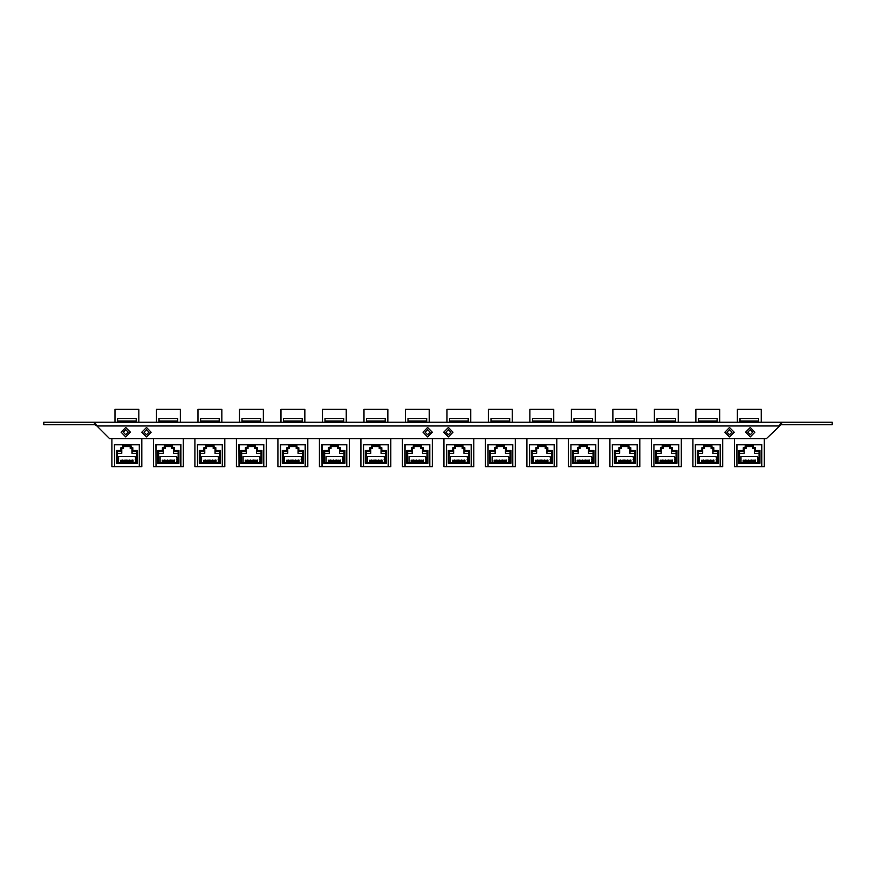 <?xml version="1.0" encoding="UTF-8"?>
<svg xmlns="http://www.w3.org/2000/svg" width="876" height="876" viewBox="0 0 876 876"><rect width="100%" height="100%" fill="white"/><g stroke="black" fill="none" stroke-linecap="round" stroke-linejoin="round"><path stroke-width="1.31" d="M781.578 422.232L832.2 422.232L832.2 424.718L781.578 424.718L781.578 422.232L95.67 422.232L95.67 424.17L96.951 426.01L109.566 438.624L766.434 438.624L780.33 425.386L780.33 422.232L777.253 422.232L779.246 422.232M122.41 462.484L122.41 460.152L123.078 460.152L123.078 462.484M121.414 460.261L121.414 462.484M120.757 460.261L120.757 462.484M124.731 460.261L124.731 462.484M124.074 460.261L124.074 462.484M128.06 460.261L128.06 462.484M127.392 460.261L127.392 462.484M131.378 460.261L131.378 462.484M130.71 460.261L130.71 462.484M125.728 462.484L125.728 460.152L126.396 460.152L126.396 462.484M129.046 462.484L129.046 460.152L129.714 460.152L129.714 462.484M132.375 462.484L132.375 460.152L133.032 460.152L133.032 462.484M163.911 462.484L163.911 460.152L164.568 460.152L164.568 462.484M162.914 460.261L162.914 462.484M162.246 460.261L162.246 462.484M166.232 460.261L166.232 462.484M165.564 460.261L165.564 462.484M169.55 460.261L169.55 462.484M168.882 460.261L168.882 462.484M172.868 460.261L172.868 462.484M172.211 460.261L172.211 462.484M167.228 462.484L167.228 460.152L167.885 460.152L167.885 462.484M170.546 462.484L170.546 460.152L171.214 460.152L171.214 462.484M173.864 462.484L173.864 460.152L174.532 460.152L174.532 462.484M205.4 462.484L205.4 460.152L206.068 460.152L206.068 462.484M204.404 460.261L204.404 462.484M203.747 460.261L203.747 462.484M207.721 460.261L207.721 462.484M207.064 460.261L207.064 462.484M211.039 460.261L211.039 462.484M210.382 460.261L210.382 462.484M214.368 460.261L214.368 462.484M213.7 460.261L213.7 462.484M208.718 462.484L208.718 460.152L209.386 460.152L209.386 462.484M212.036 462.484L212.036 460.152L212.704 460.152L212.704 462.484M215.365 462.484L215.365 460.152L216.022 460.152L216.022 462.484M246.901 462.484L246.901 460.152L247.558 460.152L247.558 462.484M245.904 460.261L245.904 462.484M245.236 460.261L245.236 462.484M249.222 460.261L249.222 462.484M248.554 460.261L248.554 462.484M252.54 460.261L252.54 462.484M251.872 460.261L251.872 462.484M255.858 460.261L255.858 462.484M255.19 460.261L255.19 462.484M250.218 462.484L250.218 460.152L250.875 460.152L250.875 462.484M253.536 462.484L253.536 460.152L254.204 460.152L254.204 462.484M256.854 462.484L256.854 460.152L257.522 460.152L257.522 462.484M288.39 462.484L288.39 460.152L289.058 460.152L289.058 462.484M287.394 460.261L287.394 462.484M286.726 460.261L286.726 462.484M290.712 460.261L290.712 462.484M290.055 460.261L290.055 462.484M294.029 460.261L294.029 462.484M293.372 460.261L293.372 462.484M297.358 460.261L297.358 462.484M296.69 460.261L296.69 462.484M291.708 462.484L291.708 460.152L292.376 460.152L292.376 462.484M295.026 462.484L295.026 460.152L295.694 460.152L295.694 462.484M298.355 462.484L298.355 460.152L299.012 460.152L299.012 462.484M329.891 462.484L329.891 460.152L330.548 460.152L330.548 462.484M328.894 460.261L328.894 462.484M328.226 460.261L328.226 462.484M332.212 460.261L332.212 462.484M331.544 460.261L331.544 462.484M335.53 460.261L335.53 462.484M334.862 460.261L334.862 462.484M338.848 460.261L338.848 462.484M338.18 460.261L338.18 462.484M333.209 462.484L333.209 460.152L333.865 460.152L333.865 462.484M336.526 462.484L336.526 460.152L337.183 460.152L337.183 462.484M339.844 462.484L339.844 460.152L340.512 460.152L340.512 462.484M371.38 462.484L371.38 460.152L372.048 460.152L372.048 462.484M370.384 460.261L370.384 462.484M369.716 460.261L369.716 462.484M373.702 460.261L373.702 462.484M373.045 460.261L373.045 462.484M377.019 460.261L377.019 462.484M376.362 460.261L376.362 462.484M380.348 460.261L380.348 462.484M379.68 460.261L379.68 462.484M374.698 462.484L374.698 460.152L375.366 460.152L375.366 462.484M378.016 462.484L378.016 460.152L378.684 460.152L378.684 462.484M381.334 462.484L381.334 460.152L382.002 460.152L382.002 462.484M412.87 462.484L412.87 460.152L413.538 460.152L413.538 462.484M411.884 460.261L411.884 462.484M411.216 460.261L411.216 462.484M415.202 460.261L415.202 462.484M414.534 460.261L414.534 462.484M418.52 460.261L418.52 462.484M417.852 460.261L417.852 462.484M421.838 460.261L421.838 462.484M421.17 460.261L421.17 462.484M416.199 462.484L416.199 460.152L416.856 460.152L416.856 462.484M419.516 462.484L419.516 460.152L420.173 460.152L420.173 462.484M422.834 462.484L422.834 460.152L423.502 460.152L423.502 462.484M454.37 462.484L454.37 460.152L455.038 460.152L455.038 462.484M453.374 460.261L453.374 462.484M452.706 460.261L452.706 462.484M456.692 460.261L456.692 462.484M456.035 460.261L456.035 462.484M460.01 460.261L460.01 462.484M459.352 460.261L459.352 462.484M463.327 460.261L463.327 462.484M462.67 460.261L462.67 462.484M457.688 462.484L457.688 460.152L458.356 460.152L458.356 462.484M461.006 462.484L461.006 460.152L461.674 460.152L461.674 462.484M464.324 462.484L464.324 460.152L464.992 460.152L464.992 462.484M495.86 462.484L495.86 460.152L496.528 460.152L496.528 462.484M494.863 460.261L494.863 462.484M494.206 460.261L494.206 462.484M498.192 460.261L498.192 462.484M497.524 460.261L497.524 462.484M501.51 460.261L501.51 462.484M500.842 460.261L500.842 462.484M504.828 460.261L504.828 462.484M504.16 460.261L504.16 462.484M499.189 462.484L499.189 460.152L499.846 460.152L499.846 462.484M502.506 462.484L502.506 460.152L503.163 460.152L503.163 462.484M505.824 462.484L505.824 460.152L506.492 460.152L506.492 462.484M537.36 462.484L537.36 460.152L538.028 460.152L538.028 462.484M536.364 460.261L536.364 462.484M535.696 460.261L535.696 462.484M539.682 460.261L539.682 462.484M539.014 460.261L539.014 462.484M543 460.261L543 462.484M542.343 460.261L542.343 462.484M546.317 460.261L546.317 462.484M545.66 460.261L545.66 462.484M540.678 462.484L540.678 460.152L541.346 460.152L541.346 462.484M543.996 462.484L543.996 460.152L544.664 460.152L544.664 462.484M547.314 462.484L547.314 460.152L547.982 460.152L547.982 462.484M578.85 462.484L578.85 460.152L579.518 460.152L579.518 462.484M577.853 460.261L577.853 462.484M577.196 460.261L577.196 462.484M581.182 460.261L581.182 462.484M580.514 460.261L580.514 462.484M584.5 460.261L584.5 462.484M583.832 460.261L583.832 462.484M587.818 460.261L587.818 462.484M587.15 460.261L587.15 462.484M582.179 462.484L582.179 460.152L582.836 460.152L582.836 462.484M585.497 462.484L585.497 460.152L586.153 460.152L586.153 462.484M588.814 462.484L588.814 460.152L589.471 460.152L589.471 462.484M620.35 462.484L620.35 460.152L621.007 460.152L621.007 462.484M619.354 460.261L619.354 462.484M618.686 460.261L618.686 462.484M622.672 460.261L622.672 462.484M622.004 460.261L622.004 462.484M625.99 460.261L625.99 462.484M625.333 460.261L625.333 462.484M629.307 460.261L629.307 462.484M628.65 460.261L628.65 462.484M623.668 462.484L623.668 460.152L624.336 460.152L624.336 462.484M626.986 462.484L626.986 460.152L627.654 460.152L627.654 462.484M630.304 462.484L630.304 460.152L630.972 460.152L630.972 462.484M661.84 462.484L661.84 460.152L662.508 460.152L662.508 462.484M660.843 460.261L660.843 462.484M660.186 460.261L660.186 462.484M664.172 460.261L664.172 462.484M663.504 460.261L663.504 462.484M667.49 460.261L667.49 462.484M666.822 460.261L666.822 462.484M670.808 460.261L670.808 462.484M670.14 460.261L670.14 462.484M665.158 462.484L665.158 460.152L665.826 460.152L665.826 462.484M668.487 462.484L668.487 460.152L669.144 460.152L669.144 462.484M671.804 462.484L671.804 460.152L672.461 460.152L672.461 462.484M703.34 462.484L703.34 460.152L703.997 460.152L703.997 462.484M702.344 460.261L702.344 462.484M701.676 460.261L701.676 462.484M705.662 460.261L705.662 462.484M704.994 460.261L704.994 462.484M708.98 460.261L708.98 462.484M708.323 460.261L708.323 462.484M712.298 460.261L712.298 462.484M711.64 460.261L711.64 462.484M706.658 462.484L706.658 460.152L707.326 460.152L707.326 462.484M709.976 462.484L709.976 460.152L710.644 460.152L710.644 462.484M713.294 462.484L713.294 460.152L713.962 460.152L713.962 462.484M744.83 462.484L744.83 460.152L745.498 460.152L745.498 462.484M743.833 460.261L743.833 462.484M743.177 460.261L743.177 462.484M747.151 460.261L747.151 462.484M746.494 460.261L746.494 462.484M750.48 460.261L750.48 462.484M749.812 460.261L749.812 462.484M753.798 460.261L753.798 462.484M753.13 460.261L753.13 462.484M748.148 462.484L748.148 460.152L748.816 460.152L748.816 462.484M751.477 462.484L751.477 460.152L752.134 460.152L752.134 462.484M754.794 462.484L754.794 460.152L755.451 460.152L755.451 462.484M141.835 432.186L146.5 436.861L151.165 432.186L146.5 427.521L141.835 432.186M149.008 432.186L146.5 434.693L143.993 432.186L146.5 429.689L149.008 432.186M422.955 432.186L427.63 436.861L432.295 432.186L427.63 427.521L422.955 432.186M430.127 432.186L427.63 434.693L425.123 432.186L427.63 429.689L430.127 432.186M443.705 432.186L448.37 436.861L453.045 432.186L448.37 427.521L443.705 432.186M450.877 432.186L448.37 434.693L445.873 432.186L448.37 429.689L450.877 432.186M724.835 432.186L729.5 436.861L734.165 432.186L729.5 427.521L724.835 432.186M732.007 432.186L729.5 434.693L726.992 432.186L729.5 429.689L732.007 432.186M121.085 432.186L125.75 436.861L130.425 432.186L125.75 427.521L121.085 432.186M128.257 432.186L125.75 434.693L123.253 432.186L125.75 429.689L128.257 432.186M745.575 432.186L750.25 436.861L754.915 432.186L750.25 427.521L745.575 432.186M752.747 432.186L750.25 434.693L747.743 432.186L750.25 429.689L752.747 432.186M776.114 422.232L767.562 422.232M108.328 422.232L98.331 422.232M106.007 422.232L107.529 422.232M103.795 422.232L105.438 422.232M101.43 422.232L102.996 422.232M99.13 422.232L100.63 422.232M96.842 422.232L95.67 422.232L96.842 422.232M95.67 424.718L43.8 424.718L43.8 422.232L95.67 422.232M781.578 424.718L780.33 424.718M94.422 424.718L94.422 422.232M780.33 424.17L779.049 426.01L96.951 426.01L95.67 425.386L95.67 424.17M135.189 461.137L135.922 460.404L135.189 459.681M139.24 444.822L139.24 466.634L114.548 466.634L114.548 444.822L139.24 444.822M131.039 445.873L122.739 445.873L122.739 447.735L120.921 447.735L120.921 450.494L116.333 450.494L116.333 463.316L137.455 463.316L137.455 450.494L132.867 450.494L132.867 447.735L131.039 447.735L131.039 445.873L130.217 446.092L130.217 448.556L131.039 447.735M122.739 447.735L123.571 448.556L123.571 446.092L122.739 445.873M130.217 446.486L123.571 446.486M132.867 447.735L130.217 448.556M132.035 448.556L132.035 451.315L132.867 450.494M137.455 450.494L136.623 451.315L132.035 451.315L132.035 453.352L136.623 453.352M136.623 451.315L136.623 462.484L137.455 463.316M116.333 463.316L117.165 462.484L136.623 462.484M116.333 450.494L117.165 451.315L117.165 462.484M120.921 450.494L121.753 451.315L117.165 451.315M123.571 448.556L120.921 447.735M121.753 448.556L121.753 453.352L117.165 453.352M139.24 466.634L141.835 466.634L141.835 438.624M139.339 466.634L139.339 444.614L114.449 444.614L114.548 466.634M117.165 459.385L117.165 454.414M136.623 459.385L136.623 454.414M135.189 462.484L135.813 460.404L135.189 456.67L118.599 456.67L118.599 462.484M114.449 466.634L111.953 466.634L111.953 438.624M114.964 422.232L114.964 409.366L138.824 409.366L138.824 422.232M117.559 418.498L136.229 418.498L136.229 420.984L117.559 420.984L117.559 418.498M136.229 422.232L136.229 420.984M117.559 422.232L117.559 420.984M176.689 461.137L177.412 460.404L176.689 459.681M180.73 444.822L180.73 466.634L156.048 466.634L156.048 444.822L180.73 444.822M172.539 445.873L164.239 445.873L164.239 447.735L162.41 447.735L162.41 450.494L157.822 450.494L157.822 463.316L178.945 463.316L178.945 450.494L174.368 450.494L174.368 447.735L172.539 447.735L172.539 445.873L171.707 446.092L171.707 448.556L172.539 447.735M164.239 447.735L165.071 448.556L165.071 446.092L164.239 445.873M171.707 446.486L165.071 446.486M174.368 447.735L171.707 448.556M173.536 448.556L173.536 451.315L174.368 450.494M178.945 450.494L178.124 451.315L173.536 451.315L173.536 453.352L178.124 453.352M178.124 451.315L178.124 462.484L178.945 463.316M157.822 463.316L158.655 462.484L178.124 462.484M157.822 450.494L158.655 451.315L158.655 462.484M162.41 450.494L163.243 451.315L158.655 451.315M165.071 448.556L162.41 447.735M163.243 448.556L163.243 453.352L158.655 453.352M180.73 466.634L183.325 466.634L183.325 438.624M180.839 466.634L180.839 444.614L155.939 444.614L156.048 466.634M158.655 459.385L158.655 454.414M178.124 459.385L178.124 454.414M176.689 462.484L177.313 460.404L176.689 456.67L160.089 456.67L160.089 462.484M155.939 466.634L153.453 466.634L153.453 438.624M156.454 422.232L156.454 409.366L180.314 409.366L180.314 422.232M159.049 418.498L177.729 418.498L177.729 420.984L159.049 420.984L159.049 418.498M177.729 422.232L177.729 420.984M159.049 422.232L159.049 420.984M218.179 461.137L218.912 460.404L218.179 459.681M222.23 444.822L222.23 466.634L197.538 466.634L197.538 444.822L222.23 444.822M214.029 445.873L205.729 445.873L205.729 447.735L203.911 447.735L203.911 450.494L199.323 450.494L199.323 463.316L220.445 463.316L220.445 450.494L215.857 450.494L215.857 447.735L214.029 447.735L214.029 445.873L213.207 446.092L213.207 448.556L214.029 447.735M205.729 447.735L206.561 448.556L206.561 446.092L205.729 445.873M213.207 446.486L206.561 446.486M215.857 447.735L213.207 448.556M215.025 448.556L215.025 451.315L215.857 450.494M220.445 450.494L219.613 451.315L215.025 451.315L215.025 453.352L219.613 453.352M219.613 451.315L219.613 462.484L220.445 463.316M199.323 463.316L200.155 462.484L219.613 462.484M199.323 450.494L200.155 451.315L200.155 462.484M203.911 450.494L204.732 451.315L200.155 451.315M206.561 448.556L203.911 447.735M204.732 448.556L204.732 453.352L200.155 453.352M222.23 466.634L224.825 466.634L224.825 438.624M222.329 466.634L222.329 444.614L197.439 444.614L197.538 466.634M200.155 459.385L200.155 454.414M219.613 459.385L219.613 454.414M218.179 462.484L218.803 460.404L218.179 456.67L201.579 456.67L201.579 462.484M197.439 466.634L194.943 466.634L194.943 438.624M197.954 422.232L197.954 409.366L221.814 409.366L221.814 422.232M200.549 418.498L219.219 418.498L219.219 420.984L200.549 420.984L200.549 418.498M219.219 422.232L219.219 420.984M200.549 422.232L200.549 420.984M259.679 461.137L260.402 460.404L259.679 459.681M263.72 444.822L263.72 466.634L239.028 466.634L239.028 444.822L263.72 444.822M255.529 445.873L247.229 445.873L247.229 447.735L245.4 447.735L245.4 450.494L240.812 450.494L240.812 463.316L261.935 463.316L261.935 450.494L257.358 450.494L257.358 447.735L255.529 447.735L255.529 445.873L254.697 446.092L254.697 448.556L255.529 447.735M247.229 447.735L248.061 448.556L248.061 446.092L247.229 445.873M254.697 446.486L248.061 446.486M257.358 447.735L254.697 448.556M256.526 448.556L256.526 451.315L257.358 450.494M261.935 450.494L261.103 451.315L256.526 451.315L256.526 453.352L261.103 453.352M261.103 451.315L261.103 462.484L261.935 463.316M240.812 463.316L241.645 462.484L261.103 462.484M240.812 450.494L241.645 451.315L241.645 462.484M245.4 450.494L246.233 451.315L241.645 451.315M248.061 448.556L245.4 447.735M246.233 448.556L246.233 453.352L241.645 453.352M263.72 466.634L266.315 466.634L266.315 438.624M263.829 466.634L263.829 444.614L238.929 444.614L239.028 466.634M241.645 459.385L241.645 454.414M261.103 459.385L261.103 454.414M259.679 462.484L260.303 460.404L259.679 456.67L243.079 456.67L243.079 462.484M238.929 466.634L236.443 466.634L236.443 438.624M239.444 422.232L239.444 409.366L263.304 409.366L263.304 422.232M242.039 418.498L260.709 418.498L260.709 420.984L242.039 420.984L242.039 418.498M260.709 422.232L260.709 420.984M242.039 422.232L242.039 420.984M301.169 461.137L301.902 460.404L301.169 459.681M305.22 444.822L305.22 466.634L280.528 466.634L280.528 444.822L305.22 444.822M297.019 445.873L288.719 445.873L288.719 447.735L286.901 447.735L286.901 450.494L282.313 450.494L282.313 463.316L303.435 463.316L303.435 450.494L298.847 450.494L298.847 447.735L297.019 447.735L297.019 445.873L296.187 446.092L296.187 448.556L297.019 447.735M288.719 447.735L289.551 448.556L289.551 446.092L288.719 445.873M296.187 446.486L289.551 446.486M298.847 447.735L296.187 448.556M298.015 448.556L298.015 451.315L298.847 450.494M303.435 450.494L302.603 451.315L298.015 451.315L298.015 453.352L302.603 453.352M302.603 451.315L302.603 462.484L303.435 463.316M282.313 463.316L283.145 462.484L302.603 462.484M282.313 450.494L283.145 451.315L283.145 462.484M286.901 450.494L287.722 451.315L283.145 451.315M289.551 448.556L286.901 447.735M287.722 448.556L287.722 453.352L283.145 453.352M305.22 466.634L307.815 466.634L307.815 438.624M305.319 466.634L305.319 444.614L280.419 444.614L280.528 466.634M283.145 459.385L283.145 454.414M302.603 459.385L302.603 454.414M301.169 462.484L301.793 460.404L301.169 456.67L284.569 456.67L284.569 462.484M280.419 466.634L277.933 466.634L277.933 438.624M280.944 422.232L280.944 409.366L304.804 409.366L304.804 422.232M283.539 418.498L302.209 418.498L302.209 420.984L283.539 420.984L283.539 418.498M302.209 422.232L302.209 420.984M283.539 422.232L283.539 420.984M342.669 461.137L343.392 460.404L342.669 459.681M346.71 444.822L346.71 466.634L322.018 466.634L322.018 444.822L346.71 444.822M338.519 445.873L330.219 445.873L330.219 447.735L328.39 447.735L328.39 450.494L323.802 450.494L323.802 463.316L344.925 463.316L344.925 450.494L340.337 450.494L340.337 447.735L338.519 447.735L338.519 445.873L337.687 446.092L337.687 448.556L338.519 447.735M330.219 447.735L331.051 448.556L331.051 446.092L330.219 445.873M337.687 446.486L331.051 446.486M340.337 447.735L337.687 448.556M339.516 448.556L339.516 451.315L340.337 450.494M344.925 450.494L344.093 451.315L339.516 451.315L339.516 453.352L344.093 453.352M344.093 451.315L344.093 462.484L344.925 463.316M323.802 463.316L324.635 462.484L344.093 462.484M323.802 450.494L324.635 451.315L324.635 462.484M328.39 450.494L329.223 451.315L324.635 451.315M331.051 448.556L328.39 447.735M329.223 448.556L329.223 453.352L324.635 453.352M346.71 466.634L349.305 466.634L349.305 438.624M346.819 466.634L346.819 444.614L321.919 444.614L322.018 466.634M324.635 459.385L324.635 454.414M344.093 459.385L344.093 454.414M342.669 462.484L343.293 460.404L342.669 456.67L326.069 456.67L326.069 462.484M321.919 466.634L319.433 466.634L319.433 438.624M322.434 422.232L322.434 409.366L346.294 409.366L346.294 422.232M325.029 418.498L343.699 418.498L343.699 420.984L325.029 420.984L325.029 418.498M343.699 422.232L343.699 420.984M325.029 422.232L325.029 420.984M384.159 461.137L384.882 460.404L384.159 459.681M388.21 444.822L388.21 466.634L363.518 466.634L363.518 444.822L388.21 444.822M380.009 445.873L371.709 445.873L371.709 447.735L369.891 447.735L369.891 450.494L365.303 450.494L365.303 463.316L386.425 463.316L386.425 450.494L381.837 450.494L381.837 447.735L380.009 447.735L380.009 445.873L379.177 446.092L379.177 448.556L380.009 447.735M371.709 447.735L372.541 448.556L372.541 446.092L371.709 445.873M379.177 446.486L372.541 446.486M381.837 447.735L379.177 448.556M381.005 448.556L381.005 451.315L381.837 450.494M386.425 450.494L385.593 451.315L381.005 451.315L381.005 453.352L385.593 453.352M385.593 451.315L385.593 462.484L386.425 463.316M365.303 463.316L366.135 462.484L385.593 462.484M365.303 450.494L366.135 451.315L366.135 462.484M369.891 450.494L370.712 451.315L366.135 451.315M372.541 448.556L369.891 447.735M370.712 448.556L370.712 453.352L366.135 453.352M388.21 466.634L390.795 466.634L390.795 438.624M388.309 466.634L388.309 444.614L363.409 444.614L363.518 466.634M366.135 459.385L366.135 454.414M385.593 459.385L385.593 454.414M384.159 462.484L384.783 460.404L384.159 456.67L367.559 456.67L367.559 462.484M363.409 466.634L360.923 466.634L360.923 438.624M363.934 422.232L363.934 409.366L387.794 409.366L387.794 422.232M366.529 418.498L385.199 418.498L385.199 420.984L366.529 420.984L366.529 418.498M385.199 422.232L385.199 420.984M366.529 422.232L366.529 420.984M425.659 461.137L426.382 460.404L425.659 459.681M429.7 444.822L429.7 466.634L405.008 466.634L405.008 444.822L429.7 444.822M421.509 445.873L413.209 445.873L413.209 447.735L411.381 447.735L411.381 450.494L406.793 450.494L406.793 463.316L427.915 463.316L427.915 450.494L423.327 450.494L423.327 447.735L421.509 447.735L421.509 445.873L420.677 446.092L420.677 448.556L421.509 447.735M413.209 447.735L414.041 448.556L414.041 446.092L413.209 445.873M420.677 446.486L414.041 446.486M423.327 447.735L420.677 448.556M422.506 448.556L422.506 451.315L423.327 450.494M427.915 450.494L427.083 451.315L422.506 451.315L422.506 453.352L427.083 453.352M427.083 451.315L427.083 462.484L427.915 463.316M406.793 463.316L407.625 462.484L427.083 462.484M406.793 450.494L407.625 451.315L407.625 462.484M411.381 450.494L412.213 451.315L407.625 451.315M414.041 448.556L411.381 447.735M412.213 448.556L412.213 453.352L407.625 453.352M429.7 466.634L432.295 466.634L432.295 438.624M429.809 466.634L429.809 444.614L404.909 444.614L405.008 466.634M407.625 459.385L407.625 454.414M427.083 459.385L427.083 454.414M425.659 462.484L426.273 460.404L425.659 456.67L409.059 456.67L409.059 462.484M404.909 466.634L402.423 466.634L402.423 438.624M405.424 422.232L405.424 409.366L429.284 409.366L429.284 422.232M408.019 418.498L426.689 418.498L426.689 420.984L408.019 420.984L408.019 418.498M426.689 422.232L426.689 420.984M408.019 422.232L408.019 420.984M467.149 461.137L467.872 460.404L467.149 459.681M471.2 444.822L471.2 466.634L446.508 466.634L446.508 444.822L471.2 444.822M462.999 445.873L454.699 445.873L454.699 447.735L452.881 447.735L452.881 450.494L448.293 450.494L448.293 463.316L469.416 463.316L469.416 450.494L464.827 450.494L464.827 447.735L462.999 447.735L462.999 445.873L462.167 446.092L462.167 448.556L462.999 447.735M454.699 447.735L455.531 448.556L455.531 446.092L454.699 445.873M462.167 446.486L455.531 446.486M464.827 447.735L462.167 448.556M463.995 448.556L463.995 451.315L464.827 450.494M469.416 450.494L468.583 451.315L463.995 451.315L463.995 453.352L468.583 453.352M468.583 451.315L468.583 462.484L469.416 463.316M448.293 463.316L449.125 462.484L468.583 462.484M448.293 450.494L449.125 451.315L449.125 462.484M452.881 450.494L453.702 451.315L449.125 451.315M455.531 448.556L452.881 447.735M453.702 448.556L453.702 453.352L449.125 453.352M471.2 466.634L473.785 466.634L473.785 438.624M471.299 466.634L471.299 444.614L446.399 444.614L446.508 466.634M449.125 459.385L449.125 454.414M468.583 459.385L468.583 454.414M467.149 462.484L467.773 460.404L467.149 456.67L450.549 456.67L450.549 462.484M446.399 466.634L443.913 466.634L443.913 438.624M446.924 422.232L446.924 409.366L470.784 409.366L470.784 422.232M449.519 418.498L468.189 418.498L468.189 420.984L449.519 420.984L449.519 418.498M468.189 422.232L468.189 420.984M449.519 422.232L449.519 420.984M508.649 461.137L509.372 460.404L508.649 459.681M512.69 444.822L512.69 466.634L487.998 466.634L487.998 444.822L512.69 444.822M504.499 445.873L496.199 445.873L496.199 447.735L494.371 447.735L494.371 450.494L489.783 450.494L489.783 463.316L510.905 463.316L510.905 450.494L506.317 450.494L506.317 447.735L504.499 447.735L504.499 445.873L503.667 446.092L503.667 448.556L504.499 447.735M496.199 447.735L497.031 448.556L497.031 446.092L496.199 445.873M503.667 446.486L497.031 446.486M506.317 447.735L503.667 448.556M505.496 448.556L505.496 451.315L506.317 450.494M510.905 450.494L510.073 451.315L505.496 451.315L505.496 453.352L510.073 453.352M510.073 451.315L510.073 462.484L510.905 463.316M489.783 463.316L490.615 462.484L510.073 462.484M489.783 450.494L490.615 451.315L490.615 462.484M494.371 450.494L495.203 451.315L490.615 451.315M497.031 448.556L494.371 447.735M495.203 448.556L495.203 453.352L490.615 453.352M512.69 466.634L515.285 466.634L515.285 438.624M512.799 466.634L512.799 444.614L487.899 444.614L487.998 466.634M490.615 459.385L490.615 454.414M510.073 459.385L510.073 454.414M508.649 462.484L509.263 460.404L508.649 456.67L492.049 456.67L492.049 462.484M487.899 466.634L485.403 466.634L485.403 438.624M488.414 422.232L488.414 409.366L512.274 409.366L512.274 422.232M491.009 418.498L509.679 418.498L509.679 420.984L491.009 420.984L491.009 418.498M509.679 422.232L509.679 420.984M491.009 422.232L491.009 420.984M550.139 461.137L550.862 460.404L550.139 459.681M554.19 444.822L554.19 466.634L529.498 466.634L529.498 444.822L554.19 444.822M545.989 445.873L537.689 445.873L537.689 447.735L535.86 447.735L535.86 450.494L531.283 450.494L531.283 463.316L552.406 463.316L552.406 450.494L547.818 450.494L547.818 447.735L545.989 447.735L545.989 445.873L545.157 446.092L545.157 448.556L545.989 447.735M537.689 447.735L538.521 448.556L538.521 446.092L537.689 445.873M545.157 446.486L538.521 446.486M547.818 447.735L545.157 448.556M546.985 448.556L546.985 451.315L547.818 450.494M552.406 450.494L551.573 451.315L546.985 451.315L546.985 453.352L551.573 453.352M551.573 451.315L551.573 462.484L552.406 463.316M531.283 463.316L532.115 462.484L551.573 462.484M531.283 450.494L532.115 451.315L532.115 462.484M535.86 450.494L536.692 451.315L532.115 451.315M538.521 448.556L535.86 447.735M536.692 448.556L536.692 453.352L532.115 453.352M554.19 466.634L556.775 466.634L556.775 438.624M554.289 466.634L554.289 444.614L529.389 444.614L529.498 466.634M532.115 459.385L532.115 454.414M551.573 459.385L551.573 454.414M550.139 462.484L550.763 460.404L550.139 456.67L533.539 456.67L533.539 462.484M529.389 466.634L526.903 466.634L526.903 438.624M529.914 422.232L529.914 409.366L553.774 409.366L553.774 422.232M532.509 418.498L551.179 418.498L551.179 420.984L532.509 420.984L532.509 418.498M551.179 422.232L551.179 420.984M532.509 422.232L532.509 420.984M591.639 461.137L592.362 460.404L591.639 459.681M595.68 444.822L595.68 466.634L570.988 466.634L570.988 444.822L595.68 444.822M587.489 445.873L579.189 445.873L579.189 447.735L577.361 447.735L577.361 450.494L572.773 450.494L572.773 463.316L593.895 463.316L593.895 450.494L589.307 450.494L589.307 447.735L587.489 447.735L587.489 445.873L586.657 446.092L586.657 448.556L587.489 447.735M579.189 447.735L580.011 448.556L580.011 446.092L579.189 445.873M586.657 446.486L580.011 446.486M589.307 447.735L586.657 448.556M588.486 448.556L588.486 451.315L589.307 450.494M593.895 450.494L593.063 451.315L588.486 451.315L588.486 453.352L593.063 453.352M593.063 451.315L593.063 462.484L593.895 463.316M572.773 463.316L573.605 462.484L593.063 462.484M572.773 450.494L573.605 451.315L573.605 462.484M577.361 450.494L578.193 451.315L573.605 451.315M580.011 448.556L577.361 447.735M578.193 448.556L578.193 453.352L573.605 453.352M595.68 466.634L598.275 466.634L598.275 438.624M595.779 466.634L595.779 444.614L570.889 444.614L570.988 466.634M573.605 459.385L573.605 454.414M593.063 459.385L593.063 454.414M591.639 462.484L592.253 460.404L591.639 456.67L575.039 456.67L575.039 462.484M570.889 466.634L568.393 466.634L568.393 438.624M571.404 422.232L571.404 409.366L595.264 409.366L595.264 422.232M573.999 418.498L592.669 418.498L592.669 420.984L573.999 420.984L573.999 418.498M592.669 422.232L592.669 420.984M573.999 422.232L573.999 420.984M633.129 461.137L633.852 460.404L633.129 459.681M637.17 444.822L637.17 466.634L612.488 466.634L612.488 444.822L637.17 444.822M628.979 445.873L620.679 445.873L620.679 447.735L618.85 447.735L618.85 450.494L614.273 450.494L614.273 463.316L635.396 463.316L635.396 450.494L630.808 450.494L630.808 447.735L628.979 447.735L628.979 445.873L628.147 446.092L628.147 448.556L628.979 447.735M620.679 447.735L621.511 448.556L621.511 446.092L620.679 445.873M628.147 446.486L621.511 446.486M630.808 447.735L628.147 448.556M629.975 448.556L629.975 451.315L630.808 450.494M635.396 450.494L634.563 451.315L629.975 451.315L629.975 453.352L634.563 453.352M634.563 451.315L634.563 462.484L635.396 463.316M614.273 463.316L615.094 462.484L634.563 462.484M614.273 450.494L615.094 451.315L615.094 462.484M618.85 450.494L619.682 451.315L615.094 451.315M621.511 448.556L618.85 447.735M619.682 448.556L619.682 453.352L615.094 453.352M637.17 466.634L639.765 466.634L639.765 438.624M637.279 466.634L637.279 444.614L612.379 444.614L612.488 466.634M615.094 459.385L615.094 454.414M634.563 459.385L634.563 454.414M633.129 462.484L633.753 460.404L633.129 456.67L616.529 456.67L616.529 462.484M612.379 466.634L609.893 466.634L609.893 438.624M612.904 422.232L612.904 409.366L636.764 409.366L636.764 422.232M615.489 418.498L634.169 418.498L634.169 420.984L615.489 420.984L615.489 418.498M634.169 422.232L634.169 420.984M615.489 422.232L615.489 420.984M674.619 461.137L675.352 460.404L674.619 459.681M678.67 444.822L678.67 466.634L653.978 466.634L653.978 444.822L678.67 444.822M670.479 445.873L662.179 445.873L662.179 447.735L660.351 447.735L660.351 450.494L655.763 450.494L655.763 463.316L676.885 463.316L676.885 450.494L672.297 450.494L672.297 447.735L670.479 447.735L670.479 445.873L669.647 446.092L669.647 448.556L670.479 447.735M662.179 447.735L663.001 448.556L663.001 446.092L662.179 445.873M669.647 446.486L663.001 446.486M672.297 447.735L669.647 448.556M671.465 448.556L671.465 451.315L672.297 450.494M676.885 450.494L676.053 451.315L671.465 451.315L671.465 453.352L676.053 453.352M676.053 451.315L676.053 462.484L676.885 463.316M655.763 463.316L656.595 462.484L676.053 462.484M655.763 450.494L656.595 451.315L656.595 462.484M660.351 450.494L661.183 451.315L656.595 451.315M663.001 448.556L660.351 447.735M661.183 448.556L661.183 453.352L656.595 453.352M678.67 466.634L681.265 466.634L681.265 438.624M678.769 466.634L678.769 444.614L653.879 444.614L653.978 466.634M656.595 459.385L656.595 454.414M676.053 459.385L676.053 454.414M674.619 462.484L675.243 460.404L674.619 456.67L658.029 456.67L658.029 462.484M653.879 466.634L651.383 466.634L651.383 438.624M654.394 422.232L654.394 409.366L678.254 409.366L678.254 422.232M656.989 418.498L675.659 418.498L675.659 420.984L656.989 420.984L656.989 418.498M675.659 422.232L675.659 420.984M656.989 422.232L656.989 420.984M716.119 461.137L716.842 460.404L716.119 459.681M720.16 444.822L720.16 466.634L695.478 466.634L695.478 444.822L720.16 444.822M711.969 445.873L703.669 445.873L703.669 447.735L701.84 447.735L701.84 450.494L697.263 450.494L697.263 463.316L718.375 463.316L718.375 450.494L713.798 450.494L713.798 447.735L711.969 447.735L711.969 445.873L711.137 446.092L711.137 448.556L711.969 447.735M703.669 447.735L704.501 448.556L704.501 446.092L703.669 445.873M711.137 446.486L704.501 446.486M713.798 447.735L711.137 448.556M712.965 448.556L712.965 451.315L713.798 450.494M718.375 450.494L717.553 451.315L712.965 451.315L712.965 453.352L717.553 453.352M717.553 451.315L717.553 462.484L718.375 463.316M697.263 463.316L698.084 462.484L717.553 462.484M697.263 450.494L698.084 451.315L698.084 462.484M701.84 450.494L702.672 451.315L698.084 451.315M704.501 448.556L701.84 447.735M702.672 448.556L702.672 453.352L698.084 453.352M720.16 466.634L722.755 466.634L722.755 438.624M720.269 466.634L720.269 444.614L695.369 444.614L695.478 466.634M698.084 459.385L698.084 454.414M717.553 459.385L717.553 454.414M716.119 462.484L716.743 460.404L716.119 456.67L699.519 456.67L699.519 462.484M695.369 466.634L692.883 466.634L692.883 438.624M695.894 422.232L695.894 409.366L719.754 409.366L719.754 422.232M698.479 418.498L717.159 418.498L717.159 420.984L698.479 420.984L698.479 418.498M717.159 422.232L717.159 420.984M698.479 422.232L698.479 420.984M757.609 461.137L758.342 460.404L757.609 459.681M761.66 444.822L761.66 466.634L736.968 466.634L736.968 444.822L761.66 444.822M753.459 445.873L745.169 445.873L745.169 447.735L743.341 447.735L743.341 450.494L738.753 450.494L738.753 463.316L759.875 463.316L759.875 450.494L755.287 450.494L755.287 447.735L753.459 447.735L753.459 445.873L752.637 446.092L752.637 448.556L753.459 447.735M745.169 447.735L745.991 448.556L745.991 446.092L745.169 445.873M752.637 446.486L745.991 446.486M755.287 447.735L752.637 448.556M754.455 448.556L754.455 451.315L755.287 450.494M759.875 450.494L759.043 451.315L754.455 451.315L754.455 453.352L759.043 453.352M759.043 451.315L759.043 462.484L759.875 463.316M738.753 463.316L739.585 462.484L759.043 462.484M738.753 450.494L739.585 451.315L739.585 462.484M743.341 450.494L744.173 451.315L739.585 451.315M745.991 448.556L743.341 447.735M744.173 448.556L744.173 453.352L739.585 453.352M761.66 466.634L764.255 466.634L764.255 438.624M761.759 466.634L761.759 444.614L736.869 444.614L736.968 466.634M739.585 459.385L739.585 454.414M759.043 459.385L759.043 454.414M757.609 462.484L758.233 460.404L757.609 456.67L741.019 456.67L741.019 462.484M736.869 466.634L734.373 466.634L734.373 438.624M737.384 422.232L737.384 409.366L761.244 409.366L761.244 422.232M739.979 418.498L758.649 418.498L758.649 420.984L739.979 420.984L739.979 418.498M758.649 422.232L758.649 420.984M739.979 422.232L739.979 420.984M122.41 460.36L123.078 460.36M121.414 460.404L120.757 460.404M124.731 460.404L124.074 460.404M128.06 460.404L127.392 460.404M131.378 460.404L130.71 460.404M125.728 460.36L126.396 460.36M129.046 460.36L129.714 460.36M132.375 460.36L133.032 460.36M163.911 460.36L164.568 460.36M162.914 460.404L162.246 460.404M166.232 460.404L165.564 460.404M169.55 460.404L168.882 460.404M172.868 460.404L172.211 460.404M167.228 460.36L167.885 460.36M170.546 460.36L171.214 460.36M173.864 460.36L174.532 460.36M205.4 460.36L206.068 460.36M204.404 460.404L203.747 460.404M207.721 460.404L207.064 460.404M211.039 460.404L210.382 460.404M214.368 460.404L213.7 460.404M208.718 460.36L209.386 460.36M212.036 460.36L212.704 460.36M215.365 460.36L216.022 460.36M246.901 460.36L247.558 460.36M245.904 460.404L245.236 460.404M249.222 460.404L248.554 460.404M252.54 460.404L251.872 460.404M255.858 460.404L255.19 460.404M250.218 460.36L250.875 460.36M253.536 460.36L254.204 460.36M256.854 460.36L257.522 460.36M288.39 460.36L289.058 460.36M287.394 460.404L286.726 460.404M290.712 460.404L290.055 460.404M294.029 460.404L293.372 460.404M297.358 460.404L296.69 460.404M291.708 460.36L292.376 460.36M295.026 460.36L295.694 460.36M298.355 460.36L299.012 460.36M329.891 460.36L330.548 460.36M328.894 460.404L328.226 460.404M332.212 460.404L331.544 460.404M335.53 460.404L334.862 460.404M338.848 460.404L338.18 460.404M333.209 460.36L333.865 460.36M336.526 460.36L337.183 460.36M339.844 460.36L340.512 460.36M371.38 460.36L372.048 460.36M370.384 460.404L369.716 460.404M373.702 460.404L373.045 460.404M377.019 460.404L376.362 460.404M380.348 460.404L379.68 460.404M374.698 460.36L375.366 460.36M378.016 460.36L378.684 460.36M381.334 460.36L382.002 460.36M412.87 460.36L413.538 460.36M411.884 460.404L411.216 460.404M415.202 460.404L414.534 460.404M418.52 460.404L417.852 460.404M421.838 460.404L421.17 460.404M416.199 460.36L416.856 460.36M419.516 460.36L420.173 460.36M422.834 460.36L423.502 460.36M454.37 460.36L455.038 460.36M453.374 460.404L452.706 460.404M456.692 460.404L456.035 460.404M460.01 460.404L459.352 460.404M463.327 460.404L462.67 460.404M457.688 460.36L458.356 460.36M461.006 460.36L461.674 460.36M464.324 460.36L464.992 460.36M495.86 460.36L496.528 460.36M494.863 460.404L494.206 460.404M498.192 460.404L497.524 460.404M501.51 460.404L500.842 460.404M504.828 460.404L504.16 460.404M499.189 460.36L499.846 460.36M502.506 460.36L503.163 460.36M505.824 460.36L506.492 460.36M537.36 460.36L538.028 460.36M536.364 460.404L535.696 460.404M539.682 460.404L539.014 460.404M543 460.404L542.343 460.404M546.317 460.404L545.66 460.404M540.678 460.36L541.346 460.36M543.996 460.36L544.664 460.36M547.314 460.36L547.982 460.36M578.85 460.36L579.518 460.36M577.853 460.404L577.196 460.404M581.182 460.404L580.514 460.404M584.5 460.404L583.832 460.404M587.818 460.404L587.15 460.404M582.179 460.36L582.836 460.36M585.497 460.36L586.153 460.36M588.814 460.36L589.471 460.36M620.35 460.36L621.007 460.36M619.354 460.404L618.686 460.404M622.672 460.404L622.004 460.404M625.99 460.404L625.333 460.404M629.307 460.404L628.65 460.404M623.668 460.36L624.336 460.36M626.986 460.36L627.654 460.36M630.304 460.36L630.972 460.36M661.84 460.36L662.508 460.36M660.843 460.404L660.186 460.404M664.172 460.404L663.504 460.404M667.49 460.404L666.822 460.404M670.808 460.404L670.14 460.404M665.158 460.36L665.826 460.36M668.487 460.36L669.144 460.36M671.804 460.36L672.461 460.36M703.34 460.36L703.997 460.36M702.344 460.404L701.676 460.404M705.662 460.404L704.994 460.404M708.98 460.404L708.323 460.404M712.298 460.404L711.64 460.404M706.658 460.36L707.326 460.36M709.976 460.36L710.644 460.36M713.294 460.36L713.962 460.36M744.83 460.36L745.498 460.36M743.833 460.404L743.177 460.404M747.151 460.404L746.494 460.404M750.48 460.404L749.812 460.404M753.798 460.404L753.13 460.404M748.148 460.36L748.816 460.36M751.477 460.36L752.134 460.36M754.794 460.36L755.451 460.36M121.414 460.185L120.757 460.185M124.731 460.185L124.074 460.185M128.06 460.185L127.392 460.185M131.378 460.185L130.71 460.185M162.914 460.185L162.246 460.185M166.232 460.185L165.564 460.185M169.55 460.185L168.882 460.185M172.868 460.185L172.211 460.185M204.404 460.185L203.747 460.185M207.721 460.185L207.064 460.185M211.039 460.185L210.382 460.185M214.368 460.185L213.7 460.185M245.904 460.185L245.236 460.185M249.222 460.185L248.554 460.185M252.54 460.185L251.872 460.185M255.858 460.185L255.19 460.185M287.394 460.185L286.726 460.185M290.712 460.185L290.055 460.185M294.029 460.185L293.372 460.185M297.358 460.185L296.69 460.185M328.894 460.185L328.226 460.185M332.212 460.185L331.544 460.185M335.53 460.185L334.862 460.185M338.848 460.185L338.18 460.185M370.384 460.185L369.716 460.185M373.702 460.185L373.045 460.185M377.019 460.185L376.362 460.185M380.348 460.185L379.68 460.185M411.884 460.185L411.216 460.185M415.202 460.185L414.534 460.185M418.52 460.185L417.852 460.185M421.838 460.185L421.17 460.185M453.374 460.185L452.706 460.185M456.692 460.185L456.035 460.185M460.01 460.185L459.352 460.185M463.327 460.185L462.67 460.185M494.863 460.185L494.206 460.185M498.192 460.185L497.524 460.185M501.51 460.185L500.842 460.185M504.828 460.185L504.16 460.185M536.364 460.185L535.696 460.185M539.682 460.185L539.014 460.185M543 460.185L542.343 460.185M546.317 460.185L545.66 460.185M577.853 460.185L577.196 460.185M581.182 460.185L580.514 460.185M584.5 460.185L583.832 460.185M587.818 460.185L587.15 460.185M619.354 460.185L618.686 460.185M622.672 460.185L622.004 460.185M625.99 460.185L625.333 460.185M629.307 460.185L628.65 460.185M660.843 460.185L660.186 460.185M664.172 460.185L663.504 460.185M667.49 460.185L666.822 460.185M670.808 460.185L670.14 460.185M702.344 460.185L701.676 460.185M705.662 460.185L704.994 460.185M708.98 460.185L708.323 460.185M712.298 460.185L711.64 460.185M743.833 460.185L743.177 460.185M747.151 460.185L746.494 460.185M750.48 460.185L749.812 460.185M753.798 460.185L753.13 460.185"/></g></svg>
